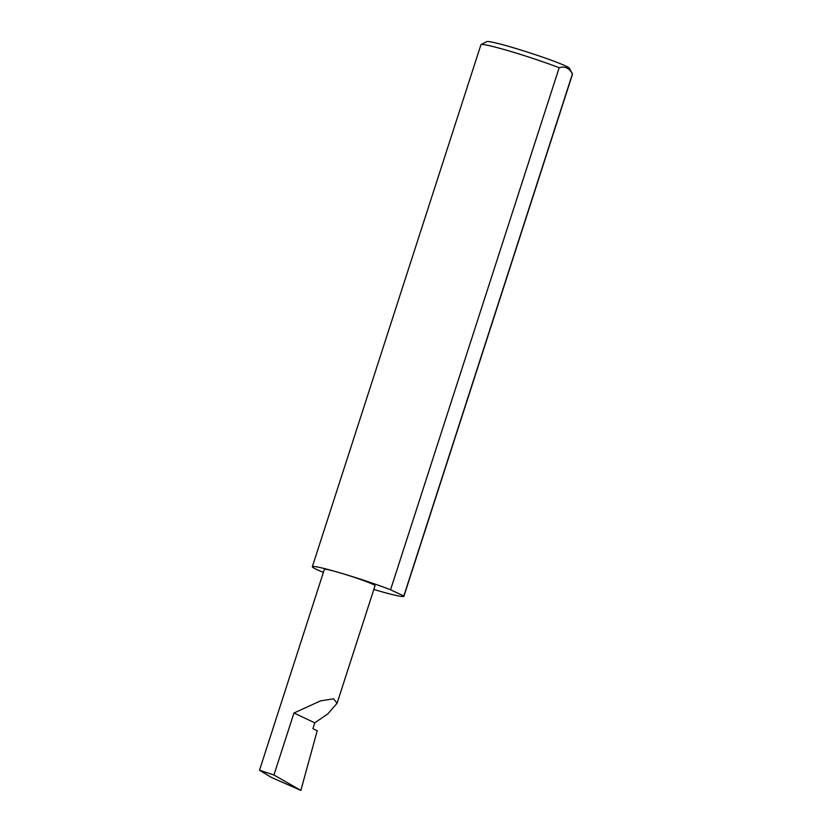 <?xml version="1.0" encoding="UTF-8"?>
<svg xmlns="http://www.w3.org/2000/svg" width="832" height="832" viewBox="0 0 832 832"><rect width="100%" height="100%" fill="white"/><g stroke="black" fill="none" stroke-linecap="round" stroke-linejoin="round"><path stroke-width="1.25" d="M314.777 722.831L327.839 713.866L337.074 703.258L333.549 698.818L320.455 700.898L293.956 713.014L314.777 722.831L312.894 728.676L317.221 730.714L300.862 790.4L273.926 775.008L259.501 770.234L271.565 777.504L300.862 790.4M373.828 589.462A48.11 2.933 -162.1 0 0 376.938 590.377A48.11 2.933 -162.1 0 0 403.894 596.294L572.499 74.266A48.11 2.933 -162.1 0 0 572.468 74.069A48.11 2.933 -162.1 0 0 572.416 73.986C569.254 68.047 564.834 65.967 559.166 67.746L390.562 589.763A48.11 2.933 -162.1 0 0 339.29 572.634A26.614 1.622 17.9 0 1 375.034 585.728L337.074 703.258M559.166 67.746A48.11 2.933 -162.1 0 0 507.905 50.617A48.11 2.933 -162.1 0 0 481.083 44.554L486.876 41.6A43.493 2.652 17.9 0 1 511.129 47.081A43.493 2.652 17.9 0 1 569.494 68.286L572.468 74.069M481.083 44.554A48.11 2.933 -162.1 0 0 480.938 44.699L312.333 566.717A48.11 2.933 -162.1 0 0 323.409 572.354M259.501 770.234L324.376 569.358A26.614 1.622 17.9 0 1 339.29 572.634A48.11 2.933 -162.1 0 0 312.333 566.717M273.926 775.008L293.956 713.014M572.416 73.986L403.811 596.003A48.11 2.933 -162.1 0 1 403.894 596.294M390.562 589.763L403.811 596.003"/></g></svg>
